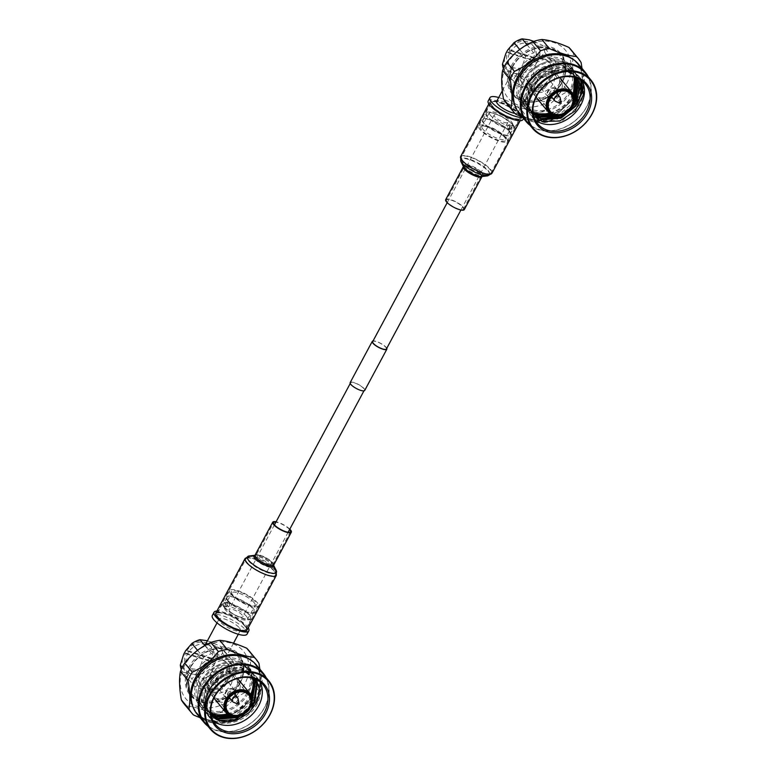 <?xml version="1.0" encoding="UTF-8"?>
<svg xmlns="http://www.w3.org/2000/svg" width="777" height="777" viewBox="0 0 777 777"><rect width="100%" height="100%" fill="white"/><g stroke="black" fill="none" stroke-linecap="round" stroke-linejoin="round"><path stroke-width="0.58" stroke-dasharray="3.88 2.91" d="M363.694 388.49A7.78 2.146 28.2 0 0 356.41 383.624A7.78 2.146 28.2 0 0 350.602 382.828A7.78 2.146 28.2 0 0 351.214 384.528A7.78 2.146 28.2 0 0 358.508 389.394A7.78 2.146 28.2 0 0 364.316 390.18A7.78 2.146 28.2 0 0 363.694 388.49M242.191 615.093A7.78 2.146 28.2 0 0 234.907 610.227A7.78 2.146 28.2 0 0 229.098 609.43A7.78 2.146 28.2 0 0 229.71 611.13A7.78 2.146 28.2 0 0 237.004 615.996A7.78 2.146 28.2 0 0 242.812 616.783A7.78 2.146 28.2 0 0 242.191 615.093M386.771 348.3A8.265 2.273 28.2 0 0 386.179 347.406A8.265 2.273 28.2 0 0 379.7 342.822A8.265 2.273 28.2 0 0 373.057 340.948M364.743 390.413A8.265 2.273 28.2 0 0 364.083 388.607A8.265 2.273 28.2 0 0 356.342 383.44A8.265 2.273 28.2 0 0 350.174 382.595M507.294 120.678A7.78 2.146 28.2 0 0 499.999 115.812A7.78 2.146 28.2 0 0 494.191 115.025A7.78 2.146 28.2 0 0 494.813 116.725A7.78 2.146 28.2 0 0 502.097 121.591A7.78 2.146 28.2 0 0 507.905 122.377A7.78 2.146 28.2 0 0 507.294 120.678M386.402 348.98A7.78 2.146 28.2 0 0 385.79 347.29A7.78 2.146 28.2 0 0 378.496 342.424A7.78 2.146 28.2 0 0 372.688 341.627M510.207 124.747C507.818 124.573 507.012 126.088 507.779 129.283C509.683 129.303 510.499 127.797 510.207 124.747L511.897 125.282C512.218 128.331 511.412 129.846 509.469 129.817C508.731 126.632 509.547 125.116 511.897 125.282M504.564 137.276A14.355 3.953 28.2 0 0 492.968 129.147A14.355 3.953 28.2 0 0 481.458 126.127A14.355 3.953 28.2 0 0 481.536 129.973A14.355 3.953 28.2 0 0 496.794 139.685A14.355 3.953 28.2 0 0 505.71 139.132A14.355 3.953 28.2 0 0 504.564 137.276M482.973 129.293A13.209 3.642 -151.8 0 1 481.934 126.408A13.209 3.642 -151.8 0 1 482.905 125.748A13.209 3.642 -151.8 0 1 493.492 128.526A13.209 3.642 -151.8 0 1 504.166 136.014A13.209 3.642 -151.8 0 1 505.215 137.714A13.209 3.642 -151.8 0 1 505.215 138.889A13.209 3.642 -151.8 0 1 495.347 137.548A13.209 3.642 -151.8 0 1 482.973 129.293M506.099 137.762A16.278 4.477 -151.8 0 1 507.391 141.317A16.278 4.477 -151.8 0 1 495.24 139.656A16.278 4.477 -151.8 0 1 480.001 129.487A16.278 4.477 -151.8 0 1 478.71 125.932A16.278 4.477 -151.8 0 1 490.86 127.593A16.278 4.477 -151.8 0 1 506.099 137.762M509.586 131.274A16.278 4.477 -151.8 0 1 510.868 134.829A16.278 4.477 -151.8 0 1 498.717 133.168A16.278 4.477 -151.8 0 1 483.479 122.989A16.278 4.477 -151.8 0 1 482.187 119.444A16.278 4.477 -151.8 0 1 494.337 121.095A16.278 4.477 -151.8 0 1 509.586 131.274M513.063 124.786A16.278 4.477 -151.8 0 1 514.355 128.341A16.278 4.477 -151.8 0 1 502.204 126.68A16.278 4.477 -151.8 0 1 486.956 116.501A16.278 4.477 -151.8 0 1 485.664 112.956A16.278 4.477 -151.8 0 1 497.814 114.607A16.278 4.477 -151.8 0 1 513.063 124.786M518.628 114.404A16.278 4.477 -151.8 0 1 519.92 117.958A16.278 4.477 -151.8 0 1 507.769 116.297A16.278 4.477 -151.8 0 1 492.521 106.128A16.278 4.477 -151.8 0 1 491.229 102.574A16.278 4.477 -151.8 0 1 503.379 104.235A16.278 4.477 -151.8 0 1 518.628 114.404M488.199 100.952A19.716 5.429 -151.8 0 1 502.913 102.953A19.716 5.429 -151.8 0 1 521.396 115.287A19.716 5.429 -151.8 0 1 522.95 119.58M498.717 97.533A19.716 5.429 -151.8 0 1 523.135 112.043A19.716 5.429 -151.8 0 1 524.689 116.336A19.716 5.429 -151.8 0 1 522.707 117.424M514.889 113.335A12.063 3.322 28.2 0 0 517.948 112.723A12.063 3.322 28.2 0 0 516.987 110.091A12.063 3.322 28.2 0 0 505.691 102.545A12.063 3.322 28.2 0 0 496.688 101.321M511.208 78.652A12.063 3.322 28.2 0 0 522.503 86.189A12.063 3.322 28.2 0 0 531.517 87.412A12.063 3.322 28.2 0 0 530.555 84.79A12.063 3.322 28.2 0 0 519.259 77.244A12.063 3.322 28.2 0 0 510.256 76.02A12.063 3.322 28.2 0 0 511.208 78.652M522.29 68.968A17.23 13.704 -39.7 0 1 549.358 62.335A17.23 13.704 -39.7 0 1 549.931 77.739A17.23 13.704 -39.7 0 1 522.863 84.372A17.23 13.704 -39.7 0 1 522.29 68.968M522.882 69.677A17.23 13.704 -39.7 0 1 549.951 63.054A17.23 13.704 -39.7 0 1 550.524 78.448A17.23 13.704 -39.7 0 1 523.455 85.081A17.23 13.704 -39.7 0 1 522.882 69.677M509.129 51.777A15.317 12.179 -39.7 0 1 509.887 50.505L509.149 49.611A15.317 12.179 -39.7 0 1 532.449 44.988A15.317 12.179 -39.7 0 1 533.595 57.362L534.333 58.256A15.317 12.179 -39.7 0 1 533.702 59.576A15.317 12.179 -39.7 0 1 532.944 60.849L532.206 59.955A15.317 12.179 -39.7 0 1 508.896 64.578A15.317 12.179 -39.7 0 1 507.75 52.205L508.498 53.098A15.317 12.179 -39.7 0 1 509.129 51.777M509.877 52.671A15.317 12.179 -39.7 0 1 533.935 46.775A15.317 12.179 -39.7 0 1 534.44 60.47A15.317 12.179 -39.7 0 1 510.382 66.366A15.317 12.179 -39.7 0 1 509.877 52.671M490.452 115.336A13.209 3.642 -151.8 0 1 489.413 112.461A13.209 3.642 -151.8 0 1 499.271 113.801A13.209 3.642 -151.8 0 1 511.645 122.067A13.209 3.642 -151.8 0 1 512.694 124.942A13.209 3.642 -151.8 0 1 502.836 123.601A13.209 3.642 -151.8 0 1 490.452 115.336M508.818 131.031A15.317 4.215 -151.8 0 1 510.023 134.372A15.317 4.215 -151.8 0 1 498.591 132.818A15.317 4.215 -151.8 0 1 484.246 123.242A15.317 4.215 -151.8 0 1 483.032 119.901A15.317 4.215 -151.8 0 1 494.463 121.455A15.317 4.215 -151.8 0 1 508.818 131.031M507.779 129.283L509.469 129.817M512.296 124.543A15.317 4.215 -151.8 0 1 513.51 127.884A15.317 4.215 -151.8 0 1 502.068 126.33A15.317 4.215 -151.8 0 1 487.723 116.754A15.317 4.215 -151.8 0 1 486.509 113.413A15.317 4.215 -151.8 0 1 497.94 114.967A15.317 4.215 -151.8 0 1 512.296 124.543M507.75 52.205L532.206 59.955M533.595 57.362L509.149 49.611M533.818 41.366L542.482 45.319L554.108 59.295L548.261 58.226A19.629 15.608 -39.7 0 1 553.428 74.573L556.351 66.395L544.726 52.418L538.471 59.664L536.557 63.219L533.187 73.932L544.813 87.918L549.514 81.876A19.629 15.608 -39.7 0 1 530.866 90.666L536.713 91.735L525.087 77.758L511.781 72.251L504.72 71.29L516.336 85.276L523.96 88.481A19.629 15.608 -39.7 0 1 518.793 72.135L514.102 78.176L504.409 66.521M519.687 49.495L525.64 56.653L522.707 64.831A19.629 15.608 -39.7 0 1 541.355 56.031L533.731 52.836L526.991 44.716M541.355 56.031L548.261 58.226M553.428 74.573L549.514 81.876M530.866 90.666L523.96 88.481M518.793 72.135L522.707 64.831M507.76 49.922A19.26 15.317 -39.7 0 1 529.166 39.812M532.536 40.88A19.26 15.317 -39.7 0 1 538.471 59.664M536.557 63.219A19.26 15.317 -39.7 0 1 515.141 73.329M511.781 72.251A19.26 15.317 -39.7 0 1 505.846 53.477M516.336 85.276A22.97 18.269 -39.7 0 1 514.102 78.176M503.418 68.609A22.97 18.269 140.3 0 0 504.72 71.29M544.813 87.918A22.97 18.269 -39.7 0 1 536.713 91.735M525.087 77.758A22.97 18.269 140.3 0 0 533.187 73.932M554.108 59.295A22.97 18.269 -39.7 0 1 556.351 66.395M544.726 52.418A22.97 18.269 140.3 0 0 542.482 45.319M525.64 56.653A22.97 18.269 -39.7 0 1 533.731 52.836M560.547 81.634A29.73 23.64 140.3 0 0 558.857 54.254A29.73 23.64 140.3 0 0 531.167 50.126A29.73 23.64 140.3 0 0 514.18 64.248A29.73 23.64 140.3 0 0 512.859 66.501A29.73 23.64 140.3 0 0 523.203 99.252A29.73 23.64 140.3 0 0 560.547 81.634M512.626 66.861A30.633 24.359 -39.7 0 1 513.995 64.54A30.633 24.359 -39.7 0 1 531.487 50A30.633 24.359 -39.7 0 1 560.023 54.244A30.633 24.359 -39.7 0 1 561.771 82.459A30.633 24.359 -39.7 0 1 523.28 100.612A30.633 24.359 -39.7 0 1 512.626 66.861M512.247 66.744A31.109 24.738 -39.7 0 1 548.232 47.543A31.109 24.738 -39.7 0 1 564.801 76.068A31.109 24.738 -39.7 0 1 562.15 82.576A31.109 24.738 -39.7 0 1 533.546 102.059A31.109 24.738 -39.7 0 1 512.247 66.744M511.256 66.035A31.779 25.272 -39.7 0 1 548.028 46.416A31.779 25.272 -39.7 0 1 564.947 75.563A31.779 25.272 -39.7 0 1 562.237 82.207A31.779 25.272 -39.7 0 1 533.012 102.108A31.779 25.272 -39.7 0 1 511.256 66.035M566.695 83.625A37.335 29.691 140.3 0 0 553.71 42.492A37.335 29.691 140.3 0 0 506.798 64.617A37.335 29.691 140.3 0 0 519.784 105.75A37.335 29.691 140.3 0 0 566.695 83.625M570.201 90.258L577.767 99.359A41.929 33.343 -39.7 0 0 579.729 96.037A41.929 33.343 -39.7 0 0 582.002 91.113L574.436 82.012A41.929 33.343 -39.7 0 1 572.163 86.937A41.929 33.343 -39.7 0 1 570.201 90.258C559.722 95.027 551.019 101.894 544.094 110.868A41.929 33.343 140.3 0 1 535.178 113.005C524.407 108.256 515.413 105.633 508.187 105.128A41.929 33.343 140.3 0 1 506.283 103.069M515.763 114.229L508.187 105.128M522.299 116.929L542.754 122.115L535.178 113.005M542.754 122.115A41.929 33.343 140.3 0 0 551.67 119.979L544.094 110.868M551.67 119.979C562.111 115.229 570.813 108.362 577.767 99.359M582.002 91.113L582.012 68.376M574.436 82.012C572.377 70.406 572.086 60.907 573.552 53.516A41.929 33.343 140.3 0 0 570.774 49.456M581.118 62.616L573.552 53.516M515.025 105.876A37.908 30.148 140.3 0 0 518.512 111.48A37.908 30.148 140.3 0 0 578.069 96.892A37.908 30.148 140.3 0 0 576.806 63.015A37.908 30.148 140.3 0 0 571.93 58.557M518.22 78.759A37.908 30.148 140.3 0 0 519.473 112.636A37.908 30.148 140.3 0 0 579.03 98.048A37.908 30.148 140.3 0 0 577.777 64.17A37.908 30.148 140.3 0 0 518.22 78.759M560.091 97.62A3.157 2.516 -39.7 0 1 559.77 99.573A3.157 2.516 -39.7 0 1 555.594 101.369M519.25 113.277A38.481 30.604 140.3 0 0 579.71 98.465A38.481 30.604 140.3 0 0 578.438 64.073M555.021 93.852A3.157 2.516 -39.7 0 1 550.058 95.076A3.157 2.516 -39.7 0 1 549.951 92.249A3.157 2.516 -39.7 0 1 554.914 91.035A3.157 2.516 -39.7 0 1 555.021 93.852M530.04 125.35A38.481 30.604 140.3 0 0 586.693 106.857A38.481 30.604 140.3 0 0 588.344 76.884M550.767 97.824A5.439 4.322 -39.7 0 1 550.019 97.659A5.439 4.322 -39.7 0 1 548.125 91.667A5.439 4.322 -39.7 0 1 554.953 88.442A5.439 4.322 -39.7 0 1 557.488 92.24M557.167 93.735A5.439 4.322 -39.7 0 1 552.311 97.776M526.893 121.562A37.908 30.148 140.3 0 0 586.45 106.983A37.908 30.148 140.3 0 0 585.198 73.096M550.65 97.999A5.818 4.633 -39.7 0 1 549.698 97.805A5.818 4.633 -39.7 0 1 547.863 96.591A5.818 4.633 -39.7 0 1 547.668 91.395A5.818 4.633 -39.7 0 1 554.982 87.947A5.818 4.633 -39.7 0 1 556.818 89.151A5.818 4.633 -39.7 0 1 557.682 92.152M557.255 93.842A5.818 4.633 -39.7 0 1 557.012 94.357A5.818 4.633 -39.7 0 1 552.398 97.883M537.499 79.167A5.818 4.633 140.3 0 0 537.694 84.363A5.818 4.633 140.3 0 0 546.843 82.129A5.818 4.633 140.3 0 0 546.649 76.923A5.818 4.633 140.3 0 0 537.499 79.167M531.419 77.234A13.403 10.655 140.3 0 0 531.866 89.209A13.403 10.655 140.3 0 0 552.923 84.052A13.403 10.655 140.3 0 0 552.476 72.076A13.403 10.655 140.3 0 0 531.419 77.234M535.246 120.056A31.012 24.66 -39.7 0 1 532.041 116.977A31.012 24.66 -39.7 0 1 531.021 89.258A31.012 24.66 -39.7 0 1 569.988 70.872A31.012 24.66 -39.7 0 1 579.749 77.321A31.012 24.66 -39.7 0 1 582.187 81.041M576.864 78.098L567.521 71.649L549.669 73.048L537.878 80.876L530.205 92.609L528.651 105.565L533.78 116.239M576.34 77.894L574.504 75.214L565.724 69.483L546.105 71.688L530.574 86.82L528.35 106.177L533.294 114.093M575.427 77.603L572.698 73.038L563.917 67.317L544.298 69.512L528.768 84.654L526.553 104.011L530.021 110.353L533.177 113.355M556.157 115.938L559.139 114.753L574.184 101.748M551.447 114.607L557.342 112.578L573.319 97.989L574.048 96.601M524.747 101.836L521.989 102.214L522.872 101.301L524.339 101.35L528.224 108.188L533.051 112.325M581.439 80.497L576.184 74.194L583.051 83.974L583.75 94.007L580.166 104.458L562.801 120.348L540.996 122.183L532.498 117.055L527.398 108.712L526.466 98.407L529.827 87.684L546.746 71.251L568.094 68.881L576.379 73.737L581.245 81.799L581.954 91.832L577.224 104.205M537.907 119.551L525.592 106.546L524.669 96.241L528.03 85.519L544.939 69.085L566.297 66.715L574.572 71.562L579.448 79.633L580.37 87.364M573.076 105.274L559.819 115.724M541.724 118.832L538.684 118.23M533.896 116.365L523.795 104.38L522.863 94.075L526.223 83.353L543.142 66.919L564.49 64.549L572.766 69.396L577.641 77.467L578.341 87.5L574.757 97.951L557.391 113.84L535.596 115.676L527.088 110.548L521.989 102.214M580.633 79.963L576.184 74.194M576.903 78.108A28.331 22.533 140.3 0 0 576.651 77.787A28.331 22.533 140.3 0 0 567.725 71.892A28.331 22.533 140.3 0 0 549.669 73.048M560.032 78.166A15.317 12.179 -39.7 0 1 560.538 91.851A15.317 12.179 -39.7 0 1 536.47 97.747M536.062 97.212A15.317 12.179 -39.7 0 1 535.965 84.062A15.317 12.179 -39.7 0 1 559.576 77.661M573.397 94.289L572.26 96.678L563.063 107.556L550.31 113.898M536.052 113.801L527.874 109.13L522.872 101.301M574.747 77.399L571.59 71.707L562.81 65.977L543.191 68.182L527.661 83.314L525.437 102.671L528.914 109.023L533.1 112.743M552.894 115.249L558.032 113.413L574.339 98.232M575.815 77.719L573.397 73.873L564.607 68.143L544.998 70.348L529.458 85.48L527.243 104.846L530.71 111.189L533.226 113.685M559.343 115.802L573.212 104.963M576.602 77.991L575.194 76.039L566.414 70.319L546.794 72.514L531.264 87.655L529.04 107.012L533.323 114.258M533.051 112.276A29.487 23.446 -39.7 0 1 525.582 106.808A29.487 23.446 -39.7 0 1 524.601 80.458A29.487 23.446 -39.7 0 1 570.92 69.114A29.487 23.446 -39.7 0 1 575.368 80.536M572.795 93.658A29.487 23.446 -39.7 0 1 571.901 95.464A29.487 23.446 -39.7 0 1 549.368 113.131M573.348 96.115A31.012 24.66 140.3 0 0 562.567 61.946A31.012 24.66 140.3 0 0 523.601 80.332A31.012 24.66 140.3 0 0 534.382 114.501A31.012 24.66 140.3 0 0 573.348 96.115M524.339 101.35A28.331 22.533 -39.7 0 1 526.787 82.265A28.331 22.533 -39.7 0 1 571.299 71.358A28.331 22.533 -39.7 0 1 574.611 77.36M521.823 77.117A29.487 23.446 140.3 0 0 522.804 103.467A29.487 23.446 140.3 0 0 569.123 92.123A29.487 23.446 140.3 0 0 568.152 65.773A29.487 23.446 140.3 0 0 521.823 77.117M523.523 80.303A31.109 24.738 -39.7 0 1 572.396 68.337A31.109 24.738 -39.7 0 1 573.426 96.144A31.109 24.738 -39.7 0 1 524.553 108.11A31.109 24.738 -39.7 0 1 523.523 80.303M533.187 80.721A15.317 12.179 -39.7 0 1 557.255 74.825A15.317 12.179 -39.7 0 1 557.76 88.52A15.317 12.179 -39.7 0 1 533.692 94.406A15.317 12.179 -39.7 0 1 533.187 80.721M520.473 76.651A31.109 24.738 -39.7 0 1 569.356 64.676A31.109 24.738 -39.7 0 1 570.386 92.482A31.109 24.738 -39.7 0 1 521.503 104.458A31.109 24.738 -39.7 0 1 520.473 76.651M533.148 80.672A15.317 12.179 140.3 0 0 533.653 94.357A15.317 12.179 140.3 0 0 557.721 88.461A15.317 12.179 140.3 0 0 557.206 74.777A15.317 12.179 140.3 0 0 533.148 80.672M532.944 60.849L508.498 53.098M534.333 58.256L509.887 50.505M447.299 202.175A9.577 2.642 -151.8 0 1 446.542 200.087A9.577 2.642 -151.8 0 1 453.69 201.058A9.577 2.642 -151.8 0 1 462.665 207.051A9.577 2.642 -151.8 0 1 463.432 209.139A9.577 2.642 -151.8 0 1 456.274 208.168A9.577 2.642 -151.8 0 1 447.299 202.175M492.113 105.993A16.773 4.623 -151.8 0 1 490.792 102.341A16.773 4.623 -151.8 0 1 503.311 104.04A16.773 4.623 -151.8 0 1 519.036 114.54A16.773 4.623 -151.8 0 1 520.357 118.191A16.773 4.623 -151.8 0 1 507.837 116.492A16.773 4.623 -151.8 0 1 492.113 105.993M519.813 114.782A17.754 4.885 -151.8 0 1 521.221 118.658A17.754 4.885 -151.8 0 1 507.964 116.851A17.754 4.885 -151.8 0 1 491.336 105.75A17.754 4.885 -151.8 0 1 489.928 101.874A17.754 4.885 -151.8 0 1 503.185 103.681A17.754 4.885 -151.8 0 1 519.813 114.782M445.687 199.631A10.557 2.904 -151.8 0 1 453.564 200.699A10.557 2.904 -151.8 0 1 463.451 207.304A10.557 2.904 -151.8 0 1 464.287 209.605M226.797 607.07C226.505 604.02 227.321 602.505 229.225 602.525C229.992 605.72 229.186 607.235 226.797 607.07L225.107 606.536C227.457 606.691 228.273 605.176 227.535 601.99L229.225 602.525M227.535 601.99C225.592 601.961 224.786 603.476 225.107 606.536M232.44 594.531A14.355 3.953 -151.8 0 1 231.293 592.686A14.355 3.953 -151.8 0 1 240.21 592.123A14.355 3.953 -151.8 0 1 255.468 601.845A14.355 3.953 -151.8 0 1 255.546 605.691A14.355 3.953 -151.8 0 1 244.036 602.67A14.355 3.953 -151.8 0 1 232.44 594.531M254.03 602.525A13.209 3.642 28.2 0 0 241.657 594.259A13.209 3.642 28.2 0 0 231.789 592.919A13.209 3.642 28.2 0 0 231.789 594.094A13.209 3.642 28.2 0 0 232.838 595.794A13.209 3.642 28.2 0 0 243.512 603.282A13.209 3.642 28.2 0 0 254.098 606.06A13.209 3.642 28.2 0 0 255.07 605.4A13.209 3.642 28.2 0 0 254.03 602.525M230.905 594.046A16.278 4.477 28.2 0 0 246.144 604.224A16.278 4.477 28.2 0 0 258.294 605.875A16.278 4.477 28.2 0 0 257.002 602.33A16.278 4.477 28.2 0 0 241.764 592.152A16.278 4.477 28.2 0 0 229.613 590.501A16.278 4.477 28.2 0 0 230.905 594.046M227.418 600.534A16.278 4.477 28.2 0 0 242.667 610.712A16.278 4.477 28.2 0 0 254.817 612.363A16.278 4.477 28.2 0 0 253.525 608.818A16.278 4.477 28.2 0 0 238.286 598.64A16.278 4.477 28.2 0 0 226.136 596.989A16.278 4.477 28.2 0 0 227.418 600.534M223.941 607.022A16.278 4.477 28.2 0 0 239.19 617.2A16.278 4.477 28.2 0 0 251.34 618.851A16.278 4.477 28.2 0 0 250.048 615.306A16.278 4.477 28.2 0 0 234.8 605.128A16.278 4.477 28.2 0 0 222.649 603.476A16.278 4.477 28.2 0 0 223.941 607.022M218.376 617.404A16.278 4.477 28.2 0 0 233.624 627.583A16.278 4.477 28.2 0 0 245.775 629.234A16.278 4.477 28.2 0 0 244.483 625.689A16.278 4.477 28.2 0 0 229.234 615.51A16.278 4.477 28.2 0 0 217.084 613.859A16.278 4.477 28.2 0 0 218.376 617.404M248.193 627.845A19.716 5.429 28.2 0 0 247.251 626.563A19.716 5.429 28.2 0 0 216.9 611.072M247.067 634.11A19.716 5.429 28.2 0 0 245.503 629.807A19.716 5.429 28.2 0 0 227.03 617.472A19.716 5.429 28.2 0 0 212.306 615.471M239.365 627.855A12.063 3.322 -151.8 0 1 240.316 630.487A12.063 3.322 -151.8 0 1 231.313 629.263A12.063 3.322 -151.8 0 1 220.017 621.717A12.063 3.322 -151.8 0 1 219.056 619.094A12.063 3.322 -151.8 0 1 228.069 620.318A12.063 3.322 -151.8 0 1 239.365 627.855M205.487 644.395A12.063 3.322 -151.8 0 1 214.501 645.619A12.063 3.322 -151.8 0 1 225.796 653.166A12.063 3.322 -151.8 0 1 226.748 655.798A12.063 3.322 -151.8 0 1 217.745 654.564A12.063 3.322 -151.8 0 1 206.449 647.027A12.063 3.322 -151.8 0 1 205.41 645.211M227.778 678.554A17.23 13.704 -39.7 0 1 200.709 685.188A17.23 13.704 -39.7 0 1 200.136 669.784A17.23 13.704 -39.7 0 1 227.205 663.16A17.23 13.704 -39.7 0 1 227.778 678.554M228.37 679.273A17.23 13.704 -39.7 0 1 201.301 685.897A17.23 13.704 -39.7 0 1 200.728 670.502A17.23 13.704 -39.7 0 1 227.797 663.869A17.23 13.704 -39.7 0 1 228.37 679.273M211.548 660.392A15.317 12.179 -39.7 0 1 210.79 661.674L210.043 660.78A15.317 12.179 -39.7 0 1 186.742 665.394A15.317 12.179 -39.7 0 1 185.596 653.02L186.344 653.913A15.317 12.179 -39.7 0 1 186.975 652.593A15.317 12.179 -39.7 0 1 187.733 651.32L186.995 650.427A15.317 12.179 -39.7 0 1 210.295 645.813A15.317 12.179 -39.7 0 1 211.441 658.187L212.179 659.071A15.317 12.179 -39.7 0 1 211.548 660.392M212.286 661.285A15.317 12.179 -39.7 0 1 188.228 667.181A15.317 12.179 -39.7 0 1 187.713 653.486A15.317 12.179 -39.7 0 1 211.781 647.6A15.317 12.179 -39.7 0 1 212.286 661.285M246.552 616.472A13.209 3.642 28.2 0 0 234.168 608.206A13.209 3.642 28.2 0 0 224.31 606.866A13.209 3.642 28.2 0 0 225.359 609.751A13.209 3.642 28.2 0 0 237.733 618.006A13.209 3.642 28.2 0 0 247.591 619.356A13.209 3.642 28.2 0 0 246.552 616.472M228.185 600.776A15.317 4.215 28.2 0 0 242.541 610.353A15.317 4.215 28.2 0 0 253.972 611.917A15.317 4.215 28.2 0 0 252.758 608.576A15.317 4.215 28.2 0 0 238.413 598.999A15.317 4.215 28.2 0 0 226.971 597.435A15.317 4.215 28.2 0 0 228.185 600.776M224.708 607.264A15.317 4.215 28.2 0 0 239.063 616.841A15.317 4.215 28.2 0 0 250.495 618.405A15.317 4.215 28.2 0 0 249.281 615.063A15.317 4.215 28.2 0 0 234.936 605.487A15.317 4.215 28.2 0 0 223.494 603.923A15.317 4.215 28.2 0 0 224.708 607.264M211.441 658.187L186.995 650.427M185.596 653.02L210.043 660.78M207.44 640.763L220.328 646.134L231.954 660.11L226.107 659.042A19.629 15.608 -39.7 0 1 231.264 675.398L234.198 667.22L222.572 653.234L216.317 660.479L214.403 664.044L211.033 674.757L222.659 688.733L227.35 682.692A19.629 15.608 -39.7 0 1 208.712 691.491L214.559 692.56L202.933 678.574L192.987 674.145L182.556 672.105L194.182 686.091L201.797 689.296A19.629 15.608 -39.7 0 1 196.639 672.95L191.938 678.991L182.255 667.336M208.712 691.491L201.797 689.296M197.533 650.32L203.477 657.468L200.553 665.646A19.629 15.608 -39.7 0 1 219.192 656.856L211.577 653.651L204.837 645.532M196.639 672.95L200.553 665.646M219.192 656.856L226.107 659.042M231.264 675.398L227.35 682.692M214.403 664.044A19.26 15.317 -39.7 0 1 192.987 674.145M189.617 673.076A19.26 15.317 -39.7 0 1 183.693 654.292M185.596 650.737A19.26 15.317 -39.7 0 1 207.012 640.636M210.382 641.705A19.26 15.317 -39.7 0 1 216.317 660.479M231.954 660.11A22.97 18.269 -39.7 0 1 234.198 667.22M222.572 653.234A22.97 18.269 140.3 0 0 220.328 646.134M203.477 657.468A22.97 18.269 -39.7 0 1 211.577 653.651M194.182 686.091A22.97 18.269 -39.7 0 1 191.938 678.991M181.264 669.424A22.97 18.269 140.3 0 0 182.556 672.105M222.659 688.733A22.97 18.269 -39.7 0 1 214.559 692.56M202.933 678.574A22.97 18.269 140.3 0 0 211.033 674.757M190.705 667.317A29.73 23.64 140.3 0 0 201.039 700.077A29.73 23.64 140.3 0 0 238.393 682.449A29.73 23.64 140.3 0 0 236.703 655.069A29.73 23.64 140.3 0 0 209.013 650.951A29.73 23.64 140.3 0 0 192.026 665.063A29.73 23.64 140.3 0 0 190.705 667.317M239.617 683.274A30.633 24.359 -39.7 0 1 201.126 701.437A30.633 24.359 -39.7 0 1 190.472 667.686A30.633 24.359 -39.7 0 1 191.832 665.365A30.633 24.359 -39.7 0 1 209.334 650.815A30.633 24.359 -39.7 0 1 237.869 655.069A30.633 24.359 -39.7 0 1 239.617 683.274M239.996 683.401A31.109 24.738 -39.7 0 1 211.393 702.874A31.109 24.738 -39.7 0 1 190.083 667.56A31.109 24.738 -39.7 0 1 226.078 648.358A31.109 24.738 -39.7 0 1 242.647 676.893A31.109 24.738 -39.7 0 1 239.996 683.401M240.083 683.022A31.779 25.272 -39.7 0 1 210.858 702.923A31.779 25.272 -39.7 0 1 189.102 666.851A31.779 25.272 -39.7 0 1 225.864 647.231A31.779 25.272 -39.7 0 1 242.793 676.378A31.779 25.272 -39.7 0 1 240.083 683.022M184.644 665.433A37.335 29.691 140.3 0 0 197.63 706.565A37.335 29.691 140.3 0 0 244.541 684.44A37.335 29.691 140.3 0 0 231.556 643.307A37.335 29.691 140.3 0 0 184.644 665.433M200.136 717.754L220.59 722.931A41.929 33.343 140.3 0 0 229.506 720.794L221.94 711.693C228.865 702.709 237.568 695.842 248.048 691.074A41.929 33.343 140.3 0 0 250.009 687.752A41.929 33.343 140.3 0 0 252.282 682.828C250.223 671.231 249.932 661.732 251.398 654.331A41.929 33.343 140.3 0 0 248.621 650.281M259.858 669.191L259.848 691.938A41.929 33.343 -39.7 0 1 257.575 696.862A41.929 33.343 -39.7 0 1 255.614 700.184L248.048 691.074M259.848 691.938L252.282 682.828M258.964 663.432L251.398 654.331M193.599 715.044L186.033 705.943C193.25 706.448 202.253 709.071 213.024 713.83A41.929 33.343 140.3 0 0 221.94 711.693M184.13 703.884A41.929 33.343 140.3 0 0 186.033 705.943M220.59 722.931L213.024 713.83M229.506 720.794C239.957 716.054 248.659 709.178 255.614 700.184M192.861 706.691A37.908 30.148 140.3 0 0 196.348 712.295A37.908 30.148 140.3 0 0 255.905 697.707A37.908 30.148 140.3 0 0 254.652 663.83A37.908 30.148 140.3 0 0 249.776 659.372M256.876 698.873A37.908 30.148 140.3 0 0 255.614 664.986A37.908 30.148 140.3 0 0 196.057 679.574A37.908 30.148 140.3 0 0 197.319 713.451A37.908 30.148 140.3 0 0 256.876 698.873M237.937 698.445A3.157 2.516 -39.7 0 1 237.616 700.388A3.157 2.516 -39.7 0 1 233.44 702.185M197.096 714.092A38.481 30.604 140.3 0 0 257.556 699.281A38.481 30.604 140.3 0 0 256.284 664.889M227.797 693.065A3.157 2.516 -39.7 0 1 232.76 691.851A3.157 2.516 -39.7 0 1 232.867 694.677A3.157 2.516 -39.7 0 1 227.904 695.891A3.157 2.516 -39.7 0 1 227.797 693.065M207.886 726.165A38.481 30.604 140.3 0 0 264.53 707.672A38.481 30.604 140.3 0 0 266.181 677.699M228.613 698.64A5.439 4.322 -39.7 0 1 227.865 698.474A5.439 4.322 -39.7 0 1 225.971 692.482A5.439 4.322 -39.7 0 1 232.799 689.267A5.439 4.322 -39.7 0 1 235.334 693.055M235.013 694.56A5.439 4.322 -39.7 0 1 230.147 698.591M204.739 722.387A37.908 30.148 140.3 0 0 264.297 707.798A37.908 30.148 140.3 0 0 263.044 673.912M235.101 694.657A5.818 4.633 -39.7 0 1 234.848 695.172A5.818 4.633 -39.7 0 1 230.235 698.698M228.496 698.814A5.818 4.633 -39.7 0 1 227.535 698.62A5.818 4.633 -39.7 0 1 225.709 697.416A5.818 4.633 -39.7 0 1 225.515 692.21A5.818 4.633 -39.7 0 1 232.828 688.762A5.818 4.633 -39.7 0 1 234.654 689.966A5.818 4.633 -39.7 0 1 235.528 692.967M224.679 682.944A5.818 4.633 140.3 0 0 224.495 677.738A5.818 4.633 140.3 0 0 215.346 679.982A5.818 4.633 140.3 0 0 215.54 685.178A5.818 4.633 140.3 0 0 224.679 682.944M230.769 684.867A13.403 10.655 140.3 0 0 230.322 672.892A13.403 10.655 140.3 0 0 209.266 678.049A13.403 10.655 140.3 0 0 209.712 690.025A13.403 10.655 140.3 0 0 230.769 684.867M213.092 720.871A31.012 24.66 -39.7 0 1 209.887 717.802A31.012 24.66 -39.7 0 1 208.858 690.073A31.012 24.66 -39.7 0 1 247.834 671.697A31.012 24.66 -39.7 0 1 257.595 678.146A31.012 24.66 -39.7 0 1 260.023 681.856M254.506 678.836L253.244 677.117L244.464 671.386L224.854 673.581L209.314 688.723L207.1 708.08L211.169 715.112M253.768 678.574L251.447 674.941L242.667 669.211L223.048 671.415L207.517 686.547L205.293 705.914L208.77 712.256L211.082 714.587M238.5 716.365L250.447 707.06M231.245 716.239L236.082 714.481L252.224 699.611M252.719 678.253L249.64 672.775L240.86 667.045L221.241 669.25L205.711 684.382L203.496 703.739L206.964 710.091L210.955 713.684M252.933 678.904L254.584 677.204L253.108 677.398L252.632 678.234M256.429 679.652L246.532 672.28C243.58 670.289 230.924 671.27 227.535 673.484C220.687 676.417 215.229 680.837 211.15 686.722C207.682 691.355 204.778 700.038 205.497 705.497L207.809 714.082C207.469 714.461 209.295 716.676 213.296 720.735C189.598 705.205 220.445 660.732 246.843 670.784C260.868 676.913 264.297 688.053 257.109 704.185C249.825 718.065 231.099 726.65 217.939 721.911C195.911 716.132 200.126 681.206 223.689 670.988C240.608 664.384 252.117 667.899 258.187 681.536C262.471 693.997 252.816 711.538 237.947 717.919C214.627 729.807 192.074 707.517 204.973 685.256C211.956 671.027 230.38 662.072 243.24 666.443C257.265 672.581 260.693 683.711 253.506 699.854C242.434 722.299 206.187 725.533 200.738 704.117C196.154 691.297 205.507 673.387 220.085 666.647C237.004 660.052 248.504 663.568 254.584 677.204M254.681 678.894L245.163 672.212L225.544 674.417L211.839 686.45L207.284 695.58L205.983 705.079C207.197 712.713 207.206 714.413 213.296 720.735M211.839 686.45A28.331 22.533 140.3 0 0 209.975 689.51A28.331 22.533 140.3 0 0 210.907 714.83A28.331 22.533 140.3 0 0 211.179 715.151M213.908 698.028A15.317 12.179 -39.7 0 1 213.811 684.877A15.317 12.179 -39.7 0 1 237.422 678.476M237.879 678.981A15.317 12.179 -39.7 0 1 238.384 692.676A15.317 12.179 -39.7 0 1 214.316 698.572M210.868 712.752A28.331 22.533 -39.7 0 1 205.565 708.41A28.331 22.533 -39.7 0 1 203.477 685.479L204.574 683.051C213.986 661.868 247.776 657.507 253.108 677.398M203.477 685.479L202.379 702.408L205.856 708.75L210.888 713.004M228.914 715.209L234.975 713.15L250.961 698.552L251.777 696.979M253.156 678.379L250.34 673.61L241.55 667.88L221.94 670.085L206.4 685.217L204.186 704.574L207.653 710.916L211.004 714.063M233.265 716.676L236.781 715.316L252.146 701.786M254.089 678.69L252.137 675.776L243.356 670.046L223.737 672.251L208.207 687.383L205.983 706.74L211.121 714.85M250.641 694.473A29.487 23.446 -39.7 0 1 249.747 696.279A29.487 23.446 -39.7 0 1 227.214 713.946M213.84 714.082A29.487 23.446 -39.7 0 1 203.419 707.624A29.487 23.446 -39.7 0 1 202.447 681.274A29.487 23.446 -39.7 0 1 248.766 669.929A29.487 23.446 -39.7 0 1 253.215 681.351M201.437 681.147A31.012 24.66 140.3 0 0 212.228 715.326A31.012 24.66 140.3 0 0 251.194 696.94A31.012 24.66 140.3 0 0 240.414 662.762A31.012 24.66 140.3 0 0 201.437 681.147M251.136 695.347A28.331 22.533 -39.7 0 1 250.087 697.503A28.331 22.533 -39.7 0 1 227.991 714.597M246.969 692.938A29.487 23.446 140.3 0 0 245.988 666.588A29.487 23.446 140.3 0 0 199.67 677.933A29.487 23.446 140.3 0 0 200.651 704.283A29.487 23.446 140.3 0 0 246.969 692.938M251.272 696.959A31.109 24.738 -39.7 0 1 202.399 708.935A31.109 24.738 -39.7 0 1 201.36 681.128A31.109 24.738 -39.7 0 1 250.243 669.152A31.109 24.738 -39.7 0 1 251.272 696.959M235.606 689.335A15.317 12.179 -39.7 0 1 211.538 695.23A15.317 12.179 -39.7 0 1 211.033 681.536A15.317 12.179 -39.7 0 1 235.101 675.64A15.317 12.179 -39.7 0 1 235.606 689.335M248.232 693.298A31.109 24.738 -39.7 0 1 199.349 705.273A31.109 24.738 -39.7 0 1 198.32 677.466A31.109 24.738 -39.7 0 1 247.203 665.491A31.109 24.738 -39.7 0 1 248.232 693.298M235.557 689.277A15.317 12.179 140.3 0 0 235.052 675.592A15.317 12.179 140.3 0 0 210.994 681.487A15.317 12.179 140.3 0 0 211.499 695.172A15.317 12.179 140.3 0 0 235.557 689.277M187.733 651.32L212.179 659.071M186.344 653.913L210.79 661.674M289.607 529.516A9.577 2.642 28.2 0 0 275.893 522.163M244.881 625.815A16.773 4.623 28.2 0 0 229.166 615.326A16.773 4.623 28.2 0 0 216.647 613.616A16.773 4.623 28.2 0 0 217.968 617.278A16.773 4.623 28.2 0 0 233.692 627.767A16.773 4.623 28.2 0 0 246.212 629.477A16.773 4.623 28.2 0 0 244.881 625.815M247.076 629.933A17.754 4.885 28.2 0 0 245.668 626.058A17.754 4.885 28.2 0 0 229.04 614.966A17.754 4.885 28.2 0 0 215.783 613.16M289.802 529.147A10.557 2.904 28.2 0 0 276.088 521.785M464.976 169.221A9.577 2.642 -151.8 0 1 464.219 167.133A9.577 2.642 -151.8 0 1 471.367 168.104A9.577 2.642 -151.8 0 1 480.341 174.097A9.577 2.642 -151.8 0 1 481.099 176.185A9.577 2.642 -151.8 0 1 473.951 175.204A9.577 2.642 -151.8 0 1 464.976 169.221M481.963 172.708A10.519 2.894 -151.8 0 1 481.653 175.592A10.519 2.894 -151.8 0 1 473.193 173.116A10.519 2.894 -151.8 0 1 465.093 167.356A10.519 2.894 -151.8 0 1 464.403 166.346A10.519 2.894 -151.8 0 1 470.406 165.452A10.519 2.894 -151.8 0 1 481.963 172.708M462.713 162.471A15.841 4.361 -151.8 0 1 461.674 160.946A15.841 4.361 -151.8 0 1 470.716 159.606A15.841 4.361 -151.8 0 1 488.131 170.542A15.841 4.361 -151.8 0 1 487.655 174.883A15.841 4.361 -151.8 0 1 474.912 171.154A15.841 4.361 -151.8 0 1 462.713 162.471M462.83 160.616A16.773 4.623 -151.8 0 1 461.499 156.954A16.773 4.623 -151.8 0 1 474.028 158.663A16.773 4.623 -151.8 0 1 489.743 169.153A16.773 4.623 -151.8 0 1 491.074 172.815A16.773 4.623 -151.8 0 1 478.554 171.105A16.773 4.623 -151.8 0 1 462.83 160.616M460.644 156.498A17.754 4.885 -151.8 0 1 473.902 158.304A17.754 4.885 -151.8 0 1 490.53 169.396A17.754 4.885 -151.8 0 1 491.928 173.271M460.81 161.393A16.443 4.526 -151.8 0 1 470.192 159.994A16.443 4.526 -151.8 0 1 488.257 171.338A16.443 4.526 -151.8 0 1 487.771 175.845M482.09 173.514A11.111 3.059 -151.8 0 1 481.759 176.554L481.954 176.641A10.557 2.904 -151.8 0 0 481.118 174.339A10.557 2.904 -151.8 0 0 471.241 167.745A10.557 2.904 -151.8 0 0 463.354 166.666L463.539 166.783A11.111 3.059 -151.8 0 1 469.881 165.841A11.111 3.059 -151.8 0 1 482.09 173.514M272.028 562.597A9.577 2.642 28.2 0 0 263.053 556.604A9.577 2.642 28.2 0 0 255.905 555.633A9.577 2.642 28.2 0 0 256.663 557.721A9.577 2.642 28.2 0 0 265.637 563.713A9.577 2.642 28.2 0 0 272.785 564.685A9.577 2.642 28.2 0 0 272.028 562.597M255.041 559.1A10.519 2.894 28.2 0 0 266.598 566.355A10.519 2.894 28.2 0 0 272.601 565.462A10.519 2.894 28.2 0 0 271.911 564.452A10.519 2.894 28.2 0 0 263.811 558.692A10.519 2.894 28.2 0 0 255.351 556.225A10.519 2.894 28.2 0 0 255.041 559.1M274.291 569.337A15.841 4.361 28.2 0 0 262.092 560.654A15.841 4.361 28.2 0 0 249.349 556.934A15.841 4.361 28.2 0 0 248.873 561.276A15.841 4.361 28.2 0 0 266.288 572.202A15.841 4.361 28.2 0 0 275.33 570.862A15.841 4.361 28.2 0 0 274.291 569.337M274.174 571.202A16.773 4.623 28.2 0 0 258.45 560.703A16.773 4.623 28.2 0 0 245.93 559.003A16.773 4.623 28.2 0 0 247.261 562.655A16.773 4.623 28.2 0 0 262.976 573.154A16.773 4.623 28.2 0 0 275.495 574.854A16.773 4.623 28.2 0 0 274.174 571.202M276.359 575.32A17.754 4.885 28.2 0 0 274.951 571.445A17.754 4.885 28.2 0 0 258.323 560.343A17.754 4.885 28.2 0 0 245.076 558.537M276.194 570.425A16.443 4.526 28.2 0 0 275.116 568.842A16.443 4.526 28.2 0 0 262.461 559.828A16.443 4.526 28.2 0 0 249.232 555.963M273.572 565.258A11.111 3.059 28.2 0 0 273.465 565.025A11.111 3.059 28.2 0 0 272.737 563.956A11.111 3.059 28.2 0 0 264.18 557.867A11.111 3.059 28.2 0 0 255.244 555.254A11.111 3.059 28.2 0 0 254.992 555.293M273.65 565.141A10.557 2.904 28.2 0 0 272.814 562.839A10.557 2.904 28.2 0 0 262.927 556.245A10.557 2.904 28.2 0 0 255.05 555.167M350.602 382.828L350.233 383.508M274.436 524.873L229.098 609.43M494.191 115.025L447.202 202.671M507.905 122.377L460.916 210.023M364.316 390.18L363.947 390.86M288.15 532.226L242.812 616.783M482.905 125.748L481.458 126.127M507.391 141.317L510.868 134.829M514.355 128.341L519.92 117.958M523.562 118.454L524.689 116.336M517.948 112.723L531.517 87.412M549.358 62.335L549.951 63.054M532.449 44.988L533.935 46.775M489.413 112.461L481.934 126.408M510.023 134.372L513.51 127.884M483.032 119.901L486.509 113.413M512.694 124.942L505.215 138.889M508.896 64.578L510.382 66.366M564.801 76.068L564.947 75.563M519.473 112.636L518.512 111.48M551.524 96.834L550.058 95.076M547.863 96.591L537.694 84.363M570.881 94.211L552.476 72.076M585.382 84.11L579.749 77.321M525.582 106.808L522.804 103.467M572.396 68.337L569.356 64.676M533.546 102.059L533.012 102.108M577.777 64.17L576.806 63.015M556.381 92.793L554.914 91.035M556.818 89.151L546.649 76.923M550.262 111.344L531.866 89.209M537.684 123.766L532.041 116.977M573.397 73.873L572.698 73.038M575.194 76.039L574.504 75.214M528.914 109.023L528.224 108.188M530.71 111.189L530.021 110.353M532.517 113.355L531.827 112.519M570.92 69.114L568.152 65.773M524.553 108.11L521.503 104.458M522.863 84.372L523.455 85.081M502.311 90.822L510.256 76.02M485.664 112.956L491.229 102.574M478.71 125.932L482.187 119.444M505.215 137.714L505.71 139.132M490.792 102.341L461.499 156.954C460.965 159.198 461.014 160.528 461.674 160.946L464.219 167.133L446.542 200.087M463.432 209.139L481.099 176.185L487.655 174.883C488.364 175.194 489.51 174.504 491.074 172.815L520.357 118.191M521.221 118.658L520.095 120.736M489.928 101.874L488.811 103.963M231.789 594.094L231.293 592.686M258.294 605.875L254.817 612.363M251.34 618.851L245.775 629.234M240.316 630.487L238.286 634.275M233.518 643.171L226.748 655.798M200.709 685.188L201.301 685.897M186.742 665.394L188.228 667.181M224.31 606.866L231.789 592.919M253.972 611.917L250.495 618.405M226.971 597.435L223.494 603.923M247.591 619.356L255.07 605.4M210.295 645.813L211.781 647.6M211.393 702.874L210.858 702.923M255.614 664.986L254.652 663.83M234.227 693.608L232.76 691.851M234.654 689.966L224.495 677.738M228.108 712.159L209.712 690.025M215.53 724.582L209.887 717.802M248.766 669.929L245.988 666.588M202.399 708.935L199.349 705.273M242.647 676.893L242.793 676.378M197.319 713.451L196.348 712.295M229.37 697.649L227.904 695.891M225.709 697.416L215.54 685.178M248.718 695.026L230.322 672.892M263.228 684.926L257.595 678.146M207.663 710.926L206.964 710.091M209.46 713.092L208.77 712.256M250.34 673.61L249.64 672.775M252.137 675.776L251.447 674.941M253.943 677.942L253.244 677.117M203.419 707.624L200.651 704.283M250.243 669.152L247.203 665.491M227.205 663.16L227.797 663.869M219.056 619.094L217.026 622.872M222.649 603.476L217.084 613.859M229.613 590.501L226.136 596.989M254.098 606.06L255.546 605.691M216.647 613.616L245.93 559.003C247.494 557.313 248.64 556.623 249.349 556.934L255.905 555.633L273.572 522.668M290.462 531.721L272.785 564.685L275.33 570.862C275.99 571.28 276.039 572.62 275.495 574.854L246.212 629.477"/><path stroke-width="1.17" d="M373.057 340.948A8.265 2.273 28.2 0 0 372.261 341.394A8.265 2.273 28.2 0 0 372.921 343.201A8.265 2.273 28.2 0 0 380.662 348.368A8.265 2.273 28.2 0 0 386.829 349.213A8.265 2.273 28.2 0 0 386.771 348.3M372.261 341.394L350.174 382.595A8.265 2.273 28.2 0 0 350.825 384.401A8.265 2.273 28.2 0 0 358.566 389.568A8.265 2.273 28.2 0 0 364.743 390.413L386.829 349.213M447.202 202.671L372.688 341.627A7.78 2.146 28.2 0 0 373.31 343.327A7.78 2.146 28.2 0 0 380.594 348.193A7.78 2.146 28.2 0 0 386.402 348.98L460.916 210.023M523.562 118.454L522.95 119.58A19.716 5.429 -151.8 0 1 508.226 117.58A19.716 5.429 -151.8 0 1 489.753 105.245A19.716 5.429 -151.8 0 1 488.199 100.952L489.937 97.708A19.716 5.429 -151.8 0 1 498.717 97.533M522.707 117.424A19.716 5.429 -151.8 0 1 506.847 112.888A19.716 5.429 -151.8 0 1 491.501 102.001A19.716 5.429 -151.8 0 1 489.937 97.708M502.311 90.822L496.688 101.321A12.063 3.322 28.2 0 0 497.639 103.953A12.063 3.322 28.2 0 0 514.889 113.335M526.991 44.716L522.115 38.85L529.166 39.812L533.818 41.366M504.409 66.521L502.476 64.19L505.846 53.477L507.76 49.922L514.015 42.667L519.687 49.495M502.476 64.19A22.97 18.269 140.3 0 0 503.418 68.609M522.115 38.85A22.97 18.269 140.3 0 0 514.015 42.667M582.012 68.376L581.118 62.616A41.929 33.343 140.3 0 0 578.341 58.566A41.929 33.343 140.3 0 0 576.437 56.507C569.22 56.002 560.217 53.37 549.446 48.621A41.929 33.343 140.3 0 0 540.53 50.758L532.964 41.657C522.513 46.397 513.811 53.263 506.857 62.267A41.929 33.343 140.3 0 0 504.895 65.589A41.929 33.343 140.3 0 0 502.622 70.513C501.155 77.885 501.456 87.383 503.506 99.019A41.929 33.343 140.3 0 0 506.283 103.069L513.859 112.17A41.929 33.343 140.3 0 0 515.763 114.229L522.299 116.929M503.506 99.019L511.081 108.12C512.538 100.719 512.247 91.22 510.198 79.623A41.929 33.343 -39.7 0 1 512.47 74.699A41.929 33.343 -39.7 0 1 514.432 71.377L506.857 62.267M510.198 79.623L502.622 70.513M511.081 108.12A41.929 33.343 140.3 0 0 513.859 112.17M576.437 56.507L568.871 47.407C558.129 42.657 549.135 40.035 541.88 39.52A41.929 33.343 140.3 0 0 532.964 41.657M578.341 58.566L570.774 49.456A41.929 33.343 140.3 0 0 568.871 47.407M549.446 48.621L541.88 39.52M540.53 50.758C533.605 59.742 524.902 66.608 514.432 71.377M571.93 58.557A37.908 30.148 140.3 0 0 517.249 77.593A37.908 30.148 140.3 0 0 515.025 105.876M559.44 102.098A0.962 0.758 -39.7 0 1 560.975 102.583A0.962 0.758 -39.7 0 1 559.44 102.098M559.702 103.127L555.594 101.369A3.157 2.516 -39.7 0 1 554.807 100.787A3.157 2.516 -39.7 0 1 554.7 97.96A3.157 2.516 -39.7 0 1 559.663 96.746A3.157 2.516 -39.7 0 1 560.091 97.62L561.072 101.991M588.344 76.884A38.481 30.604 140.3 0 0 585.411 72.465L578.438 64.073A38.481 30.604 140.3 0 0 517.977 78.875A38.481 30.604 140.3 0 0 519.25 113.277L526.233 121.668A38.481 30.604 140.3 0 0 530.04 125.35M585.411 72.465A38.481 30.604 140.3 0 0 524.951 87.267A38.481 30.604 140.3 0 0 526.233 121.668M557.488 92.24A5.439 4.322 -39.7 0 1 557.167 93.735M552.311 97.776A5.439 4.322 -39.7 0 1 550.767 97.824M590.908 79.973L585.198 73.096A37.908 30.148 140.3 0 0 525.64 87.684A37.908 30.148 140.3 0 0 526.893 121.562L532.604 128.438A37.908 30.148 140.3 0 0 592.161 113.85A37.908 30.148 140.3 0 0 590.908 79.973A37.908 30.148 140.3 0 0 531.351 94.561A37.908 30.148 140.3 0 0 532.604 128.438M552.398 97.883A5.818 4.633 -39.7 0 1 550.65 97.999M591.928 113.976A37.335 29.691 -39.7 0 1 545.017 136.101A37.335 29.691 -39.7 0 1 532.031 94.969A37.335 29.691 -39.7 0 1 578.943 72.844A37.335 29.691 -39.7 0 1 591.928 113.976M587.781 112.655A32.168 25.573 -39.7 0 1 547.367 131.721A32.168 25.573 -39.7 0 1 536.179 96.29A32.168 25.573 -39.7 0 1 576.592 77.224A32.168 25.573 -39.7 0 1 587.781 112.655M549.825 99.369A13.403 10.655 -39.7 0 1 570.881 94.211A13.403 10.655 -39.7 0 1 571.318 106.187A13.403 10.655 -39.7 0 1 550.262 111.344A13.403 10.655 -39.7 0 1 549.825 99.369M536.654 96.047A31.012 24.66 -39.7 0 1 585.382 84.11A31.012 24.66 -39.7 0 1 586.412 111.83A31.012 24.66 -39.7 0 1 537.684 123.766A31.012 24.66 -39.7 0 1 536.654 96.047M548.902 99.077A14.549 11.568 -39.7 0 1 567.181 90.453A14.549 11.568 -39.7 0 1 572.241 106.478A14.549 11.568 -39.7 0 1 553.962 115.103A14.549 11.568 -39.7 0 1 548.902 99.077M582.187 81.041A31.012 24.66 -39.7 0 1 580.778 105.05A31.012 24.66 -39.7 0 1 541.802 123.426A31.012 24.66 -39.7 0 1 535.246 120.056M572.562 106.323A15.317 12.179 -39.7 0 1 548.494 112.209A15.317 12.179 -39.7 0 1 547.989 98.524A15.317 12.179 -39.7 0 1 572.057 92.628A15.317 12.179 -39.7 0 1 572.562 106.323M533.294 114.093L540.879 118.58L560.945 116.919L576.932 102.321L579.603 83.508L576.864 78.098M574.184 101.748L575.126 100.155L577.797 81.342L576.34 77.894M533.177 113.355L539.073 116.414L556.157 115.938M574.048 96.601L575.99 79.176L575.427 77.603M533.051 112.325L537.276 114.238L551.447 114.607M577.224 104.205L561.004 118.182L539.199 120.008L537.907 119.551M580.37 87.364L576.563 100.116L573.076 105.274M559.819 115.724L541.724 118.832M538.684 118.23L533.896 116.365M533.78 116.239L541.909 121.406L559.741 121.037L575.058 110.985L583.323 94.998L581.439 80.497M533.323 114.258L541.569 119.415L561.635 117.754L575.718 106.177L582.245 92.278L580.633 79.963M575.718 106.177A28.331 22.533 140.3 0 0 577.583 103.118A28.331 22.533 140.3 0 0 576.903 78.108M548.494 112.209L536.47 97.747A15.317 12.179 -39.7 0 1 536.062 97.212M550.31 113.898L536.052 113.801M574.611 77.36A28.331 22.533 -39.7 0 1 573.397 94.289L574.747 77.399M533.1 112.743L537.966 115.074L552.894 115.249M574.339 98.232L576.689 80.002L575.815 77.719M533.226 113.685L539.772 117.24L559.343 115.802M573.212 104.963L575.815 100.991L578.486 82.177L576.602 77.991M575.368 80.536A29.487 23.446 -39.7 0 1 572.795 93.658M549.368 113.131A29.487 23.446 -39.7 0 1 533.051 112.276M559.576 77.661A15.317 12.179 -39.7 0 1 560.032 78.166L572.057 92.628M557.682 92.152A5.818 4.633 -39.7 0 1 557.255 93.842M464.287 209.605A10.557 2.904 -151.8 0 1 456.41 208.527A10.557 2.904 -151.8 0 1 446.522 201.933A10.557 2.904 -151.8 0 1 445.687 199.631L463.354 166.666A10.557 2.904 -151.8 0 0 464.19 168.968A10.557 2.904 -151.8 0 0 474.077 175.573A10.557 2.904 -151.8 0 0 481.954 176.641L464.287 209.605M216.9 611.072A19.716 5.429 28.2 0 0 214.054 612.227A19.716 5.429 28.2 0 0 215.608 616.53A19.716 5.429 28.2 0 0 234.081 628.855A19.716 5.429 28.2 0 0 248.805 630.866A19.716 5.429 28.2 0 0 248.193 627.845M214.054 612.227L212.306 615.471A19.716 5.429 28.2 0 0 213.869 619.774A19.716 5.429 28.2 0 0 232.342 632.099A19.716 5.429 28.2 0 0 247.067 634.11L248.805 630.866M182.255 667.336L180.322 665.005L183.693 654.292L185.596 650.737L191.861 643.492L197.533 650.32M204.837 645.532L199.951 639.665L207.44 640.763M205.41 645.211A12.063 3.322 -151.8 0 1 205.487 644.395L217.026 622.872M199.951 639.665A22.97 18.269 140.3 0 0 191.861 643.492M180.322 665.005A22.97 18.269 140.3 0 0 181.264 669.424M184.703 663.082L192.269 672.192A41.929 33.343 -39.7 0 0 190.316 675.514A41.929 33.343 -39.7 0 0 188.034 680.438L180.468 671.338A41.929 33.343 -39.7 0 1 182.741 666.413A41.929 33.343 -39.7 0 1 184.703 663.082C191.657 654.088 200.359 647.212 210.81 642.472A41.929 33.343 140.3 0 1 219.726 640.335C226.971 640.85 235.975 643.482 246.717 648.222A41.929 33.343 140.3 0 1 248.621 650.281L256.187 659.382A41.929 33.343 140.3 0 0 254.283 657.323L246.717 648.222M259.858 669.191L258.964 663.432A41.929 33.343 140.3 0 0 256.187 659.382M254.283 657.323C247.057 656.818 238.063 654.185 227.292 649.446L219.726 640.335M227.292 649.446A41.929 33.343 140.3 0 0 218.376 651.582L210.81 642.472M218.376 651.582C211.451 660.557 202.748 667.424 192.269 672.192M188.034 680.438C190.093 692.035 190.384 701.544 188.928 708.935L181.352 699.834A41.929 33.343 140.3 0 0 184.13 703.884L191.705 712.995A41.929 33.343 140.3 0 0 193.599 715.044L200.136 717.754M180.468 671.338C179.001 678.7 179.293 688.199 181.352 699.834M188.928 708.935A41.929 33.343 140.3 0 0 191.705 712.995M249.776 659.372A37.908 30.148 140.3 0 0 195.095 678.418A37.908 30.148 140.3 0 0 192.861 706.691M238.821 703.399A0.962 0.758 -39.7 0 1 237.286 702.913A0.962 0.758 -39.7 0 1 238.821 703.399M237.548 703.943L233.44 702.185A3.157 2.516 -39.7 0 1 232.653 701.602A3.157 2.516 -39.7 0 1 232.546 698.776A3.157 2.516 -39.7 0 1 237.509 697.561A3.157 2.516 -39.7 0 1 237.937 698.445L238.918 702.806M266.181 677.699A38.481 30.604 140.3 0 0 263.257 673.28L256.284 664.889A38.481 30.604 140.3 0 0 195.823 679.7A38.481 30.604 140.3 0 0 197.096 714.092L204.069 722.484A38.481 30.604 140.3 0 0 207.886 726.165M263.257 673.28A38.481 30.604 140.3 0 0 202.797 688.092A38.481 30.604 140.3 0 0 204.069 722.484M235.334 693.055A5.439 4.322 -39.7 0 1 235.013 694.56M230.147 698.591A5.439 4.322 -39.7 0 1 228.613 698.64M268.755 680.788L263.044 673.912A37.908 30.148 140.3 0 0 203.487 688.5A37.908 30.148 140.3 0 0 204.739 722.387L210.45 729.253A37.908 30.148 140.3 0 0 270.007 714.675A37.908 30.148 140.3 0 0 268.755 680.788A37.908 30.148 140.3 0 0 209.198 695.376A37.908 30.148 140.3 0 0 210.45 729.253M230.235 698.698A5.818 4.633 -39.7 0 1 228.496 698.814M235.528 692.967A5.818 4.633 -39.7 0 1 235.101 694.657M209.877 695.794A37.335 29.691 -39.7 0 1 256.789 673.659A37.335 29.691 -39.7 0 1 269.774 714.791A37.335 29.691 -39.7 0 1 222.863 736.926A37.335 29.691 -39.7 0 1 209.877 695.794M214.025 697.105A32.168 25.573 -39.7 0 1 254.438 678.039A32.168 25.573 -39.7 0 1 265.627 713.48A32.168 25.573 -39.7 0 1 225.213 732.546A32.168 25.573 -39.7 0 1 214.025 697.105M249.164 707.002A13.403 10.655 -39.7 0 1 228.108 712.159A13.403 10.655 -39.7 0 1 227.671 700.184A13.403 10.655 -39.7 0 1 248.718 695.026A13.403 10.655 -39.7 0 1 249.164 707.002M264.258 712.645A31.012 24.66 -39.7 0 1 215.53 724.582A31.012 24.66 -39.7 0 1 214.501 696.862A31.012 24.66 -39.7 0 1 263.228 684.926A31.012 24.66 -39.7 0 1 264.258 712.645M250.087 707.293A14.549 11.568 -39.7 0 1 231.808 715.918A14.549 11.568 -39.7 0 1 226.748 699.892A14.549 11.568 -39.7 0 1 245.027 691.268A14.549 11.568 -39.7 0 1 250.087 707.293M260.023 681.856A31.012 24.66 -39.7 0 1 258.615 705.866A31.012 24.66 -39.7 0 1 219.648 724.251A31.012 24.66 -39.7 0 1 213.092 720.871M225.835 699.339A15.317 12.179 -39.7 0 1 249.893 693.443A15.317 12.179 -39.7 0 1 250.408 707.138A15.317 12.179 -39.7 0 1 226.34 713.033A15.317 12.179 -39.7 0 1 225.835 699.339M211.169 715.112L219.619 720.483L237.888 719.57L249.174 712.616L257.012 702.078L259.664 690.122L256.429 679.652M250.447 707.06L253.875 702.058L256.546 683.245L254.506 678.836M211.082 714.587L217.822 718.307L238.5 716.365M252.224 699.611L254.739 681.07L253.768 678.574M210.955 713.684L216.016 716.141L231.245 716.239M252.632 678.234L252.933 678.904L252.719 678.253M211.179 715.151A28.331 22.533 140.3 0 0 219.833 720.726A28.331 22.533 140.3 0 0 237.888 719.57M237.422 678.476A15.317 12.179 -39.7 0 1 237.879 678.981L249.893 693.443M210.888 713.004L214.908 714.811L228.914 715.209M251.777 696.979L253.632 679.739L253.156 678.379M211.004 714.063L216.715 716.977L233.265 716.676M252.146 701.786L255.429 681.905L254.089 678.69M211.121 714.85L218.512 719.143L238.578 717.482L254.565 702.894L257.236 684.071L254.681 678.894M227.214 713.946A29.487 23.446 -39.7 0 1 213.84 714.082M253.215 681.351A29.487 23.446 -39.7 0 1 250.641 694.473M226.34 713.033L214.316 698.572A15.317 12.179 -39.7 0 1 213.908 698.028M227.991 714.597A28.331 22.533 -39.7 0 1 210.868 712.752M252.535 678.418A28.331 22.533 -39.7 0 1 251.136 695.347M275.893 522.163A9.577 2.642 28.2 0 0 273.572 522.668A9.577 2.642 28.2 0 0 274.339 524.757A9.577 2.642 28.2 0 0 283.314 530.749A9.577 2.642 28.2 0 0 290.462 531.721A9.577 2.642 28.2 0 0 289.704 529.632A9.577 2.642 28.2 0 0 289.607 529.516M276.359 575.32A17.754 4.885 28.2 0 1 263.102 573.513A17.754 4.885 28.2 0 1 246.474 562.412A17.754 4.885 28.2 0 1 245.076 558.537L215.783 613.16A17.754 4.885 28.2 0 0 217.191 617.025A17.754 4.885 28.2 0 0 233.819 628.127A17.754 4.885 28.2 0 0 247.076 629.933L276.359 575.32L276.194 570.425A16.443 4.526 28.2 0 1 266.812 571.814A16.443 4.526 28.2 0 1 248.747 560.47A16.443 4.526 28.2 0 1 249.232 555.963L254.963 555.293M276.088 521.785A10.557 2.904 28.2 0 0 272.717 522.212A10.557 2.904 28.2 0 0 273.553 524.514A10.557 2.904 28.2 0 0 283.44 531.109A10.557 2.904 28.2 0 0 291.317 532.187A10.557 2.904 28.2 0 0 290.481 529.885A10.557 2.904 28.2 0 0 289.802 529.147M491.928 173.271A17.754 4.885 -151.8 0 1 478.681 171.464A17.754 4.885 -151.8 0 1 462.053 160.363A17.754 4.885 -151.8 0 1 460.644 156.498L460.81 161.393A16.443 4.526 -151.8 0 0 461.888 162.966A16.443 4.526 -151.8 0 0 474.543 171.979A16.443 4.526 -151.8 0 0 487.771 175.845L491.928 173.271L520.095 120.736M487.771 175.845L481.759 176.554A11.111 3.059 -151.8 0 1 472.824 173.941A11.111 3.059 -151.8 0 1 464.267 167.851A11.111 3.059 -151.8 0 1 463.539 166.783L460.81 161.393M254.992 555.293A11.111 3.059 28.2 0 0 254.905 558.304A11.111 3.059 28.2 0 0 266.87 565.879A11.111 3.059 28.2 0 0 273.572 565.258M255.244 555.254L255.05 555.167A10.557 2.904 28.2 0 0 255.886 557.468A10.557 2.904 28.2 0 0 265.763 564.073A10.557 2.904 28.2 0 0 273.65 565.141L291.317 532.187M350.233 383.508L274.436 524.873M363.947 390.86L288.15 532.226M554.807 100.787L551.524 96.834M559.663 96.746L556.381 92.793M488.811 103.963L460.644 156.498M238.286 634.275L233.518 643.171M237.509 697.561L234.227 693.608M232.653 701.602L229.37 697.649M273.591 565.277L276.194 570.425M255.05 555.167L272.717 522.212M245.076 558.537L249.232 555.963"/></g></svg>
